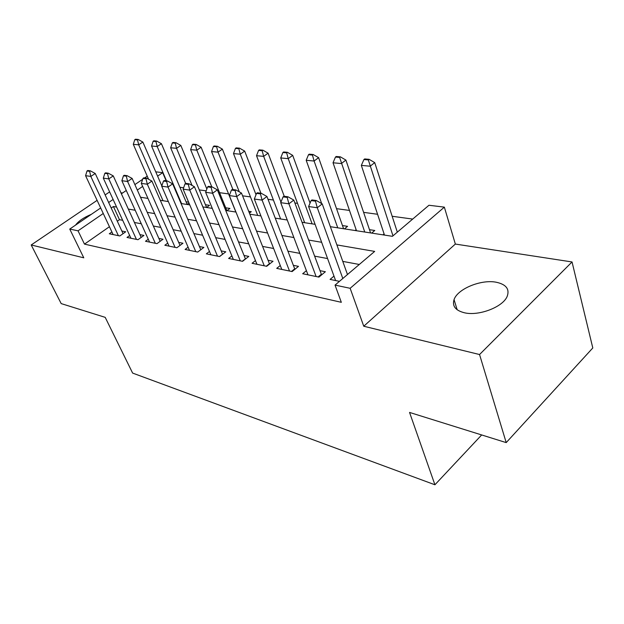 <?xml version="1.0" encoding="UTF-8"?>
<svg xmlns="http://www.w3.org/2000/svg" width="624" height="624" viewBox="0 0 624 624"><rect width="100%" height="100%" fill="white"/><g stroke="black" fill="none" stroke-linecap="round" stroke-linejoin="round"><path stroke-width="0.94" d="M496.322 282.251C481.198 279.146 457.532 288.873 454.054 299.621C452.049 306.111 455.504 310.495 464.42 312.772C478.803 316.298 503.022 307.008 507.195 296.338C509.777 289.099 506.15 284.404 496.322 282.251M91.315 214.352C83.811 217.464 78.546 221.052 75.527 225.131M330.369 226.691L392.418 236.317L428.961 205.257L444.35 207.137L350.15 288.296L335.033 285.106L374.673 251.402L336.882 244.912M455.348 244.062L363.761 326.235L479.552 354.533L506.204 442.611L592.8 347.958L572.036 261.955L455.348 244.062L444.35 207.137M122.546 193.027L120.931 192.777M155.743 171.826L162.661 172.669L157.615 176.14M166.148 180.796L162.661 172.669M412.706 219.079L392.161 216.271M377.575 214.274L363.613 212.363M349.487 210.436L336.531 208.666M297.508 203.33L294.871 202.972M273.413 200.039L268.008 199.298M250.466 196.903L242.572 195.827M228.579 193.908L219.562 192.683M206.17 190.85L199.29 189.907M183.628 187.769L179.899 187.255M479.552 354.533L572.036 261.955M109.629 191.888L105.144 194.922M97.11 200.359L31.2 244.967L83.78 257.813L69.748 229.07L100.675 207.964M506.204 442.611L409.547 412.425L434.92 484.778L132.623 373.082L105.199 317.351L61.183 303.599L31.2 244.967M333.98 276.112L330.08 279.404L339.456 281.346M306.407 270.676L302.679 273.741L318.942 277.103L325.369 271.736L319.979 270.66M280.27 265.512L276.713 268.375L292.126 271.565L298.498 266.362L293.335 265.333M255.466 260.598L252.065 263.281L266.698 266.308L273.016 261.261L268.047 260.27M231.894 255.918L228.634 258.445L242.549 261.316L248.812 256.417L244.031 255.466M209.469 251.456L206.341 253.835L219.586 256.573L225.787 251.815L221.185 250.895M188.105 247.198L185.102 249.444L197.722 252.057L203.861 247.424L199.43 246.542M167.731 243.134L164.837 245.255L176.881 247.744L182.957 243.243L178.682 242.385M148.278 239.249L145.493 241.262L156.991 243.633L163.004 239.249L158.87 238.423M129.683 235.521L127 237.44L137.998 239.71L143.941 235.435L139.948 234.64M188.604 202.153L186.046 201.763M206.56 207.488L209.516 205.335L205.436 204.711M226.941 210.647L229.928 208.439L225.701 207.792M249.405 213.096L251.277 211.684L248.687 211.294M344.448 228.875L347.56 226.34L342.467 225.568M371.647 233.095L374.774 230.482L369.47 229.679M187.067 204.469L189.002 203.073M257.072 215.327L257.54 214.968M279.833 218.852L280.41 218.408M303.709 222.557L304.411 222.004M355.157 230.537L356.148 229.726M382.933 234.842L384.088 233.875M109.442 226.707L84.482 244.124L341.328 302.312L335.033 285.106M359.299 264.475L342.779 261.394M327.577 258.554L314.59 256.129M299.871 253.375L287.89 251.144M273.624 248.477L262.571 246.418M248.726 243.828L238.532 241.925M225.085 239.413L215.662 237.658M202.597 235.217L193.892 233.587M181.186 231.215L173.144 229.718M160.774 227.409L153.34 226.021M141.297 223.766L134.425 222.487M122.686 220.295L119.48 219.695L117.312 221.216M111.899 231.956L109.301 233.782L119.824 235.958L125.713 231.793L121.844 231.02M434.92 484.778L481.666 434.951M363.761 326.235L350.15 288.296M84.482 244.124L78.039 230.825L69.748 229.07M140.517 197.246L147.943 198.401M160.306 200.32L168.347 201.56M181.061 203.533L189.766 204.883M202.847 206.911L212.277 208.377M225.74 210.467L235.958 212.051M249.842 214.204L260.918 215.92M275.239 218.143L287.258 220.007M302.039 222.3L315.089 224.32M142.646 186.42L137.327 190.078M108.654 202.504L113.108 199.469M121.399 193.807L126.274 190.476M134.885 184.603L142.685 179.267M144.596 177.965L147.233 176.163M116.602 207.067L113.412 206.521L111.212 208.026M103.256 213.494L78.039 230.825M321.649 242.299L308.63 240.061M293.873 237.526L281.876 235.466M267.587 233.009L256.519 231.106M242.658 228.727L232.448 226.972M218.993 224.656L209.57 223.041M196.498 220.795L187.793 219.297M175.079 217.113L167.037 215.732M154.674 213.611L147.241 212.332M135.205 210.265L128.341 209.087M119.48 219.695L113.412 206.521M89.63 171.327L90.363 170.843L87.742 170.5L87.009 170.984L89.63 171.327L90.808 176.413L95.238 173.495L123.068 233.665M113.116 234.569L85.574 175.687L90.808 176.413L118.381 235.654M87.009 170.984L85.574 175.687M95.238 173.495L90.363 170.843M161.827 185.874L142.865 142.069L138.692 144.823L133.294 144.323L148.59 179.252M138.193 139.456L135.494 139.222L134.792 139.682L137.498 139.916L138.193 139.456L142.865 142.069M163.036 200.741L138.692 144.823L137.498 139.916M133.294 144.323L134.792 139.682M107.554 173.698L108.303 173.199L105.565 172.84L104.816 173.332L107.554 173.698L108.787 178.901L113.264 175.906L141.203 237.409M130.939 238.251L103.311 178.144L108.787 178.901L136.438 239.39M104.816 173.332L103.311 178.144M113.264 175.906L108.303 173.199M126.329 176.179L127.085 175.664L124.207 175.289L123.458 175.796L126.329 176.179L127.6 181.506L132.132 178.433L160.165 241.324M149.565 242.104L121.867 180.71L127.6 181.506L155.321 243.29M123.458 175.796L121.867 180.71M132.132 178.433L127.085 175.664M146 178.776L146.765 178.253L143.754 177.856L142.99 178.378L146 178.776L147.326 184.228L151.905 181.077L180.008 245.427M169.057 246.129L141.313 183.401L147.326 184.228L175.079 247.377M142.99 178.378L141.313 183.401M151.905 181.077L146.765 178.253M166.631 181.498L167.411 180.96L164.245 180.547L163.472 181.085L166.631 181.498L168.02 187.091L172.653 183.854L200.795 249.74M189.47 250.349L161.702 186.217L168.02 187.091L195.788 251.651M163.472 181.085L161.702 186.217M172.653 183.854L167.411 180.96M187.169 204.391L161.421 143.707L157.201 146.531L151.562 146.008L166.522 180.843M156.663 141.047L153.839 140.806L153.137 141.266L155.961 141.515L156.663 141.047L161.421 143.707M181.568 203.611L157.201 146.531L155.961 141.515M151.562 146.008L153.137 141.266M206.583 207.472L180.82 145.431L176.553 148.317L170.656 147.771L185.663 183.448M175.976 142.709L173.027 142.451L172.318 142.927L175.266 143.185L175.976 142.709L180.82 145.431M192.083 185.461L176.553 148.317L175.266 143.185M170.656 147.771L172.318 142.927M226.855 210.639L201.115 147.233L196.81 150.189L190.632 149.62L206.848 189.017M196.186 144.448L193.097 144.183L192.379 144.667L195.468 144.94L196.186 144.448L201.115 147.233M211.762 186.787L196.81 150.189L195.468 144.94M190.632 149.62L192.379 144.667M239.304 191.849L222.378 149.113L218.033 152.155L211.559 151.554L235.856 212.035M217.363 146.266L214.118 145.985L213.4 146.492L216.637 146.773L217.363 146.266L222.378 149.113M232.955 189.571L218.033 152.155L216.637 146.773M211.559 151.554L213.4 146.492M188.315 184.361L189.095 183.807L185.773 183.37L184.993 183.924L188.315 184.361L189.758 190.102L194.446 186.771L222.596 254.264M210.873 254.771L183.121 189.181L189.758 190.102L217.495 256.136M184.993 183.924L183.121 189.181M194.446 186.771L189.095 183.807M260.933 193.245L244.678 151.094L240.287 154.206L233.493 153.582L257.72 215.42M239.569 148.177L236.168 147.888L235.435 148.403L238.836 148.691L239.569 148.177L244.678 151.094M256.027 194.727L240.287 154.206L238.836 148.691M233.493 153.582L235.435 148.403M211.115 187.372L211.903 186.802L208.408 186.342L207.62 186.911L211.115 187.372L212.62 193.268L217.355 189.844L245.482 259.022M233.337 259.412L205.639 192.301L212.62 193.268L240.295 260.855M207.62 186.911L205.639 192.301M217.355 189.844L211.903 186.802M284.263 196.31L268.086 153.169L263.656 156.367L256.526 155.711L280.628 218.977M262.883 150.181L259.311 149.877L258.57 150.407L262.142 150.712L262.883 150.181L268.086 153.169M280.94 202.129L263.656 156.367L262.142 150.712M256.526 155.711L258.57 150.407M235.123 190.546L235.927 189.961L232.237 189.478L231.442 190.055L235.123 190.546L236.699 196.599L241.488 193.073L269.552 264.03M256.948 264.295L229.343 195.577L236.699 196.599L264.272 265.808M231.442 190.055L229.343 195.577M241.488 193.073L235.927 189.961M310.058 203.112L292.695 155.353L288.233 158.644L280.73 157.95L304.668 222.706M287.391 152.295L283.639 151.967L282.89 152.513L286.65 152.841L287.391 152.295L292.695 155.353M312.117 223.86L288.233 158.644L286.65 152.841M280.73 157.95L282.89 152.513M260.442 193.892L261.253 193.284L257.369 192.777L256.558 193.378L260.442 193.892L262.096 200.109L266.932 196.482L294.887 269.311M281.798 269.428L254.335 199.04L262.096 200.109L289.505 271.019M256.558 193.378L254.335 199.04M266.932 196.482L261.253 193.284M343.582 228.743L318.599 157.646L314.098 161.031L306.197 160.298L321.68 203.58M313.193 154.51L309.239 154.167L308.49 154.729L312.445 155.072L313.193 154.51L318.599 157.646M337.756 227.838L314.098 161.031L312.445 155.072M306.197 160.298L308.49 154.729M287.188 197.418L287.999 196.802L283.897 196.256L283.078 196.88L287.188 197.418L288.912 203.822L293.795 200.078L321.594 274.888M307.975 274.841L280.714 202.683L288.912 203.822L316.111 276.518M283.078 196.88L280.714 202.683M293.795 200.078L287.999 196.802M370.578 232.931L345.899 160.072L341.367 163.55L333.029 162.778L356.499 230.747M340.392 156.85L336.219 156.491L335.462 157.069L339.635 157.427L340.392 156.85L345.899 160.072M364.744 232.027L339.635 157.427M333.029 162.778L335.462 157.069M315.471 201.154L316.29 200.515L311.945 199.945L311.119 200.585L315.471 201.154L317.288 207.745L322.21 203.876L347.474 274.529M335.603 280.55L308.607 206.544L317.288 207.745L342.81 278.491M311.119 200.585L308.607 206.544M322.21 203.876L316.29 200.515M397.324 232.151L374.72 162.622L370.149 166.21L361.343 165.399L384.485 235.084M369.096 159.323L364.689 158.941L363.925 159.533L368.332 159.916L369.096 159.323L374.72 162.622M392.98 235.841L368.332 159.916M361.343 165.399L363.925 159.533M219.469 256.55L222.557 254.179M242.276 261.261L245.396 258.82M266.261 266.214L269.412 263.702M291.502 271.432L294.676 268.843M318.115 276.931L321.313 274.264M454.054 299.621L457.174 309.777"/></g></svg>
